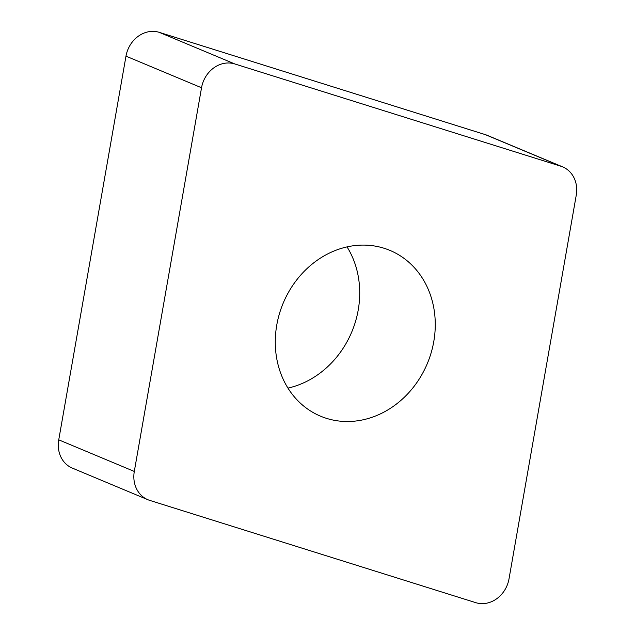 <?xml version="1.0" encoding="UTF-8"?>
<svg xmlns="http://www.w3.org/2000/svg" width="635" height="635" viewBox="0 0 635 635"><rect width="100%" height="100%" fill="white"/><g stroke="black" fill="none" stroke-linecap="round" stroke-linejoin="round"><path stroke-width="0.95" d="M562.673 166.886L487.124 135.287A27.869 24.225 112.7 0 0 485.299 134.62L159.25 32.345A27.869 24.225 112.7 0 0 125.984 56.15L58.745 439.833A27.869 24.225 112.7 0 0 72.326 468.114L147.876 499.713A27.869 24.225 -67.3 0 1 134.295 471.44L201.533 87.757A27.869 24.225 -67.3 0 1 234.799 63.952L560.848 166.219A27.869 24.225 -67.3 0 1 562.673 166.886A27.869 24.225 -67.3 0 1 576.255 195.167L509.016 578.85A27.869 24.225 -67.3 0 1 475.75 602.655L149.701 500.38A27.869 24.225 -67.3 0 1 147.876 499.713M347.035 246.896A89.86 78.137 -67.3 0 1 349.75 251.587A89.86 78.137 -67.3 0 1 287.965 388.104M425.299 283.194A89.86 78.137 112.7 0 0 389.953 250.404A89.86 78.137 112.7 0 0 297.148 279.368A89.86 78.137 112.7 0 0 285.25 383.413A89.86 78.137 112.7 0 0 320.596 416.203A89.86 78.137 112.7 0 0 413.401 387.239A89.86 78.137 112.7 0 0 425.299 283.194M488.879 136.12A27.869 24.225 112.7 0 0 485.299 134.62L159.25 32.345A27.869 24.225 112.7 0 0 125.984 56.15L58.745 439.833A27.869 24.225 112.7 0 0 74.152 468.781M560.848 166.219L485.299 134.62M58.745 439.833L134.295 471.44M201.533 87.757L125.984 56.15M159.25 32.345L234.799 63.952"/></g></svg>
